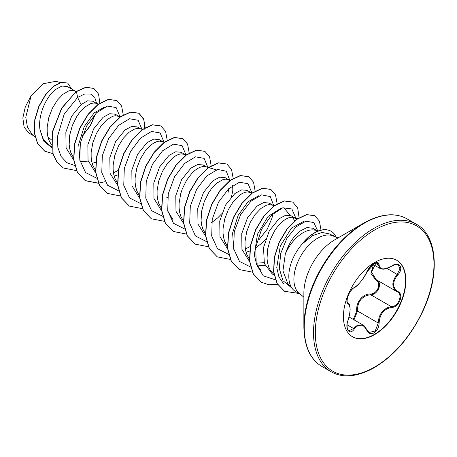 <?xml version="1.0" encoding="UTF-8"?>
<svg xmlns="http://www.w3.org/2000/svg" width="457" height="457" viewBox="0 0 457 457"><rect width="100%" height="100%" fill="white"/><g stroke="black" fill="none" stroke-linecap="round" stroke-linejoin="round"><path stroke-width="0.69" d="M354.238 287.596C359.013 284.511 363.178 279.336 366.72 272.069C368.336 268.442 370.776 265.568 374.037 263.455C377.242 261.844 378.933 262.329 379.116 264.917C379.767 269.773 383.931 270.144 391.609 266.031C399.127 260.73 404.291 268.082 397.813 274.846C392.249 281.94 392.249 287.487 397.813 291.486C404.296 294.165 399.115 307.481 391.609 307.464C383.931 308.875 379.767 314.05 379.116 323.002C378.933 327.446 377.236 330.748 374.037 332.907C370.776 334.49 368.336 333.576 366.72 330.171C363.172 323.659 359.013 323.282 354.238 329.057C349.651 336.049 344.492 328.68 348.045 320.226C350.725 311.451 350.725 305.899 348.045 303.568C344.492 302.591 349.662 289.275 354.238 287.596A0.64 0.531 63.4 0 1 354.004 287.87C352.89 288.27 351.33 290.018 349.331 293.126L347.4 297.844C346.926 301.414 347.034 303.048 347.726 302.745L347.628 302.677M348.754 330.822L353.587 328.52L355.957 325.944L362.967 325.013C363.623 324.881 364.914 326.487 366.845 329.817A0.64 0.348 157.4 0 1 366.72 330.171M376.488 279.821C382.897 282.477 378.048 294.999 370.696 294.731L366.771 295.416C360.299 298.21 357.231 303.419 357.574 311.051L354.004 319.837M366.697 329.691A0.64 0.348 157.4 0 1 366.845 329.817L368.993 332.462L375.203 331.005L378.27 323.002C378.567 315.69 381.738 310.537 387.782 307.544L391.386 306.681C398.47 306.75 403.308 294.325 397.179 291.766L397.19 291.772C391.432 287.596 391.432 281.769 397.179 274.291L399.955 268.916L398.367 264.991M353.324 319.443L356.746 311.097C355.666 302.443 362.732 293.68 370.513 293.965C377.442 294.285 381.955 282.643 375.9 280.101L370.947 273.463L373.42 264.626M396.579 260.199A44.163 25.495 -60 0 1 403.16 295.639A44.163 25.495 -60 0 1 374.352 334.415A44.163 25.495 -60 0 1 352.416 336.689M374.649 262.472A44.163 25.495 -60 0 1 396.727 260.284A44.163 25.495 -60 0 1 403.497 295.673A44.163 25.495 -60 0 1 374.649 334.587A44.163 25.495 -60 0 1 352.564 336.775A44.163 25.495 -60 0 1 345.795 301.386A44.163 25.495 -60 0 1 374.649 262.472M338.111 237.903L334.341 236.566A33.51 19.348 120 0 0 317.586 238.228A33.51 19.348 120 0 0 295.696 267.756A33.51 19.348 120 0 0 300.832 294.611L295.753 291.68A33.51 19.348 -60 0 1 292.886 289.321A33.51 19.348 -60 0 1 302.454 243.69L302.146 243.907A33.23 19.183 -60 0 1 314.382 232.87A33.23 19.183 -60 0 1 330.999 231.225A33.23 19.183 -60 0 1 331.091 231.282M303.871 326.915L303.871 293.177A43.489 25.106 120 0 1 334.627 239.914L363.841 223.045A84.808 48.962 120 0 0 303.871 326.915C304.242 346.326 310.246 359.499 321.888 366.428L331.154 371.781C342.973 378.396 357.385 377.008 374.38 367.622C394.779 355.266 411.089 336.118 423.325 310.177C440.657 273.189 436.698 234.755 416.333 224.238A85.179 49.179 120 0 0 373.74 228.46A85.179 49.179 120 0 0 318.095 303.522A85.179 49.179 120 0 0 331.154 371.781M316.564 230.448L312.697 228.214L307.007 227.557L300.078 231.048C293.537 236.2 288.607 243.889 285.299 254.115A29.922 17.275 -60 0 1 303.037 232.756A29.922 17.275 -60 0 1 313.759 229.934L318.626 230.871M285.299 254.115L282.952 270.824L287.761 283.529L292.886 289.321M302.454 243.69L312.868 235.498L322.111 232.459L329.914 234.013L334.341 236.566M48.208 138.003L48.979 137.808L48.008 137.249M74.674 90.794L67.265 86.516L61.872 86.036L55.251 89.698C45.929 97.044 37.742 115.65 39.993 129.748L43.266 139.128L49.51 145.36L51.612 146.577M76.473 91.331L71.395 90.337L68.773 90.897L63.06 94.211L57.348 100.169L52.384 108.2L48.819 117.506L47.18 127.155L47.185 131.799L47.762 136.169L48.916 140.15L51.492 144.926M96.656 103.488L92.714 101.208L87.521 100.831L81.072 104.607L71.658 116.209L65.848 132.187L66.088 147.914L72.926 158.773M80.146 161.664L88.207 161.104M97.261 103.836L95.73 103.213L93.382 103.031L90.76 103.59L85.048 106.904L79.335 112.862L76.713 116.661L72.372 125.441L69.721 135.044L69.167 144.492L69.75 148.862L70.904 152.844L73.668 157.876M92.183 163.4L95.696 162.246M118.643 116.181L115.273 114.233L109.783 113.696L103.059 117.3L93.668 128.851L87.853 144.772L88.041 160.481L94.81 171.386M120.431 116.712L115.364 115.724L112.742 116.284L107.029 119.597L101.317 125.555L96.353 133.587L92.794 142.892L91.149 152.541L91.154 157.185L91.731 161.555L92.885 165.537L95.462 170.312M114.164 176.094L117.678 174.94M140.63 128.874L137.254 126.926L131.77 126.383L125.041 129.994L115.621 141.596L109.806 157.625L110.074 173.352L116.958 184.2M141.23 129.217L139.699 128.6L137.351 128.417L134.729 128.977L129.017 132.29L123.304 138.248L118.334 146.28L114.776 155.586L113.136 165.234L113.142 169.878L113.719 174.248L114.873 178.23L117.449 183.006M162.612 141.567L159.242 139.619L153.746 139.077L147.028 142.687L137.648 154.22L131.822 170.153L132.01 185.862L138.774 196.767M164.4 142.098L159.333 141.11L156.717 141.67L153.906 142.967L151.004 144.983L145.292 150.936L140.322 158.973L136.763 168.279L135.118 177.927L135.123 182.572L135.7 186.942L136.854 190.923L139.436 195.699M184.599 154.26L181.223 152.312L175.734 151.77L169.016 155.38L159.624 166.931L153.803 182.869L153.998 198.567L160.761 209.466M186.387 154.792L181.32 153.803L178.698 154.363L175.888 155.66L172.986 157.671L167.273 163.629L162.304 171.661L158.745 180.972L157.105 190.62L157.111 195.265L157.688 199.635L158.842 203.616L161.612 208.643M206.581 166.954L203.211 165.006L197.721 164.463L190.997 168.073L181.606 179.624L175.779 195.602L175.996 211.317L182.794 222.199M216.332 169.861L205.65 166.679L203.308 166.497L200.686 167.056L197.875 168.353L194.973 170.364L192.066 173.043L186.639 180.127L182.297 188.907L180.732 193.665L179.093 203.314L179.093 207.958L179.67 212.328L180.823 216.31L183.406 221.085M229.911 180.504L225.192 177.699L219.703 177.156L212.985 180.766L203.565 192.368L197.75 208.398L198.018 224.164L204.919 234.989M229.168 179.989L227.637 179.373L225.29 179.19L222.668 179.75L216.955 183.057L211.243 189.015L208.62 192.82L204.285 201.6L201.628 211.197L201.08 220.651L201.657 225.021L202.811 229.003L205.581 234.03M251.898 193.197L247.18 190.392L241.69 189.849L234.967 193.46L225.558 205.039L219.743 221.028L219.977 236.737L226.803 247.608M252.344 192.871L247.277 191.883L244.655 192.443L241.844 193.739L238.942 195.75L233.23 201.708L228.26 209.74L224.701 219.052L223.062 228.7L223.062 233.344L223.644 237.714L224.798 241.696L227.375 246.472M246.077 252.253L249.79 251.019M272.538 205.027L269.167 203.085L263.672 202.542L256.954 206.153L247.568 217.698L241.747 233.63L241.936 249.345L248.705 260.239M256.2 263.232L264.089 262.649M274.326 205.564L269.259 204.576L266.637 205.136L260.924 208.443L255.212 214.402L250.247 222.433L246.683 231.745L245.043 241.393L245.049 246.037L245.626 250.407L246.78 254.389L249.356 259.165M256.863 264.757L260.113 265.517L265.083 265.511M296.747 219.44L291.149 215.773L285.659 215.236L278.936 218.846L269.242 230.945L263.512 247.585L264.369 263.58L272.223 273.943L274.051 275M295.125 218.069L293.594 217.452L291.246 217.269L288.624 217.829L285.814 219.126L282.912 221.137L277.199 227.095L274.577 230.899L270.236 239.679L267.585 249.276L267.031 258.731L267.613 263.101L268.767 267.082L270.481 270.573L274.189 274.851M76.016 91.651L75.274 91.143M82.197 136.175L90.617 125.435L95.29 114.353M114.05 172.506L118.334 170.37M166.348 198.007L167.685 197.184M228.049 192.665L228.803 188.598M211.654 222.57L217.766 217.818L221.622 213.859M231.522 196.716L232.836 190.295L232.63 185.502M245.963 248.665L250.247 246.523M258.913 239.816L267.231 229.225L272.018 218.058L272.772 213.985M255.623 247.957L261.741 243.204L265.591 239.245M294.588 221.165L292.908 217.315M316.735 230.482L313.759 229.934M33.367 135.609L28.888 133.021L24.135 127.263L22.85 117.975L25.306 106.835L31.082 95.873L43.506 83.688L55.977 81.289L60.273 82.568M31.082 95.873L25.781 117.255L27.414 127.046L32.053 134.364L35.023 137.169M51.492 139.899L48.979 137.808M81.072 104.607L77.639 97.45L84.619 94.005L90.555 94.016L94.725 97.335L96.61 103.459M95.37 113.93L90.337 125.424L82.22 136.106M51.715 147.611L43.615 141.036L39.993 129.748M74.645 165.474L66.842 162.646L61.084 156.477L57.868 147.554L57.416 136.774L64.214 114.107L77.639 97.45L76.439 91.583L86.059 87.327L93.908 88.464L98.552 94.096L99.877 103.265M52.892 153.626L44.832 151.221L37.771 143.898L34.424 132.833L34.983 119.665L39.045 106.332L45.694 94.713L53.64 86.396L61.444 82.409L67.733 83.1L71.652 89.046M76.25 91.48L61.581 108.189L52.549 131.388L52.898 153.661L56.908 162.144L63.386 168.005L57.091 162.252L53.081 153.769L52.732 131.496L61.764 108.298L76.25 91.48L85.876 87.224L93.816 88.412M44.74 151.17L37.588 143.795L34.241 132.724L34.801 119.563L38.862 106.224L45.511 94.61L53.458 86.293L61.261 82.3L67.642 83.048M283.574 283.786L278.89 276.816L276.765 267.534L280.301 245.986L291.515 228.066L304.339 221.062M260.97 270.504L256.451 263.843L254.332 254.96L257.462 234.23L268.082 216.407L280.775 208.415M284.568 208.626L290.006 215.27M233.807 249.431L232.602 233.036L238.103 215.464L248.037 201.754L258.788 195.722M173.032 219.731L167.85 211.34M79.912 160.578L78.713 144.161L84.214 126.606L94.159 112.89L104.893 106.869M119.951 116.569L116.147 107.566L107.526 106.064L96.638 112.679L86.602 126.035L80.329 143.087L79.786 159.881L85.55 172.529L96.627 178.161M141.933 129.262L138.134 120.26L129.514 118.757L118.626 125.372L108.589 138.728L102.311 155.78L101.774 172.575L107.532 185.222L118.614 190.855M163.92 141.956L160.121 132.953L151.495 131.45L140.607 138.065L130.576 151.421L124.298 168.473L123.756 185.268L129.52 197.915L140.596 203.548M185.902 154.649L182.092 145.64L173.449 144.149L162.543 150.81L152.507 164.212L146.251 181.298L145.766 198.098L151.598 210.711L162.743 216.264M207.889 167.342L204.09 158.339L195.465 156.837L184.577 163.452L174.545 176.808L168.267 193.859L167.725 210.654L173.489 223.302L184.565 228.934M229.9 180.492L226.284 171.215L217.738 169.461L206.821 175.905L196.693 189.204L190.301 206.301L189.684 223.199L195.43 235.949L206.553 241.627M251.858 192.728L248.06 183.725L239.434 182.223L228.551 188.838L218.515 202.194L212.237 219.246L211.694 236.035L217.458 248.688L228.54 254.321M273.869 205.873L270.247 196.596L261.678 194.853L250.739 201.337L240.605 214.687L234.241 231.825L233.681 248.728L239.497 261.438L250.682 267.031M295.828 218.115L291.84 208.958L282.826 207.769L271.589 215.127L261.541 229.385L255.754 247.111L256.206 263.952L263.255 275.805L275.531 279.85M317.615 230.665L313.805 222.553L305.876 221.182L296.039 226.889L286.87 238.445L280.741 253.372L279.273 268.51L283.032 280.741L291.417 287.664M63.386 168.005L76.433 170.581M123.241 114.884L121.619 106.018L116.969 100.58L108.572 99.477L98.421 104.276L88.27 114.37L79.872 128.343L74.72 144.184L73.8 159.613L77.467 172.392L85.368 180.698L98.415 183.274M145.229 127.794L143.641 118.786L138.957 113.273L130.559 112.171L120.408 116.969L110.257 127.063L101.86 141.036L96.707 156.877L95.787 172.3L99.449 185.079L107.349 193.391L120.402 195.967M167.216 140.27L165.594 131.405L160.938 125.966L152.547 124.864L142.395 129.662L132.244 139.756L123.847 153.723L118.689 169.57L117.769 184.994L121.436 197.772L129.337 206.084L142.39 208.66M189.198 152.964L187.576 144.098L182.926 138.66L174.528 137.557L164.377 142.356L154.226 152.449L145.829 166.417L140.676 182.263L139.756 197.687L143.418 210.466L151.324 218.772L164.503 221.342M211.18 165.868L209.597 156.865L204.907 151.353L196.516 150.25L186.365 155.049L176.213 165.143L167.816 179.11L162.658 194.956L161.738 210.38L165.405 223.159L173.306 231.465L186.359 234.047M233.167 178.35L231.545 169.478L226.895 164.046L218.497 162.943L208.346 167.742L198.195 177.836L189.798 191.803L184.645 207.649L183.725 223.073L187.393 235.852L195.293 244.158L208.341 246.74M255.155 191.043L253.532 182.172L248.876 176.739L240.485 175.637L230.334 180.435L220.183 190.529L211.785 204.502L206.627 220.343L205.713 235.766L209.375 248.545L217.281 256.851L230.328 259.433M277.136 203.736L275.514 194.865L270.864 189.432L262.467 188.33L252.315 193.128L242.164 203.222L233.767 217.195L228.614 233.036L227.695 248.465L231.362 261.238L239.262 269.544L252.31 272.126M299.089 217.84L297.713 208.061L292.846 202.125L284.448 201.023L274.297 205.821L264.152 215.915L255.754 229.888L250.596 245.735L249.682 261.158L253.349 273.937L261.25 282.243L268.825 284.751L277.513 284.323M321.003 230.151L319.443 221.177L314.839 215.738L306.67 214.67L296.884 219.337L287.202 229.048L279.29 242.364L274.514 257.325L273.743 271.761L277.233 283.626L284.574 291.298L298.787 293.428M336.449 237.514L334.313 234.001A33.23 19.183 -60 0 0 331.182 231.333L330.999 231.225M116.878 100.529L108.389 99.375L98.238 104.173L88.087 114.267L79.689 128.234L74.537 144.081L73.617 159.504L77.284 172.283L85.185 180.589L98.364 183.154M98.495 183.143L104.979 181.732M144.932 130.159L143.806 119.563L138.774 113.17L130.376 112.062L120.225 116.861L110.074 126.955L101.677 140.927L96.524 156.774L95.604 172.198L99.266 184.976L107.258 193.334M160.847 125.915L152.364 124.755L142.213 129.554L132.062 139.648L123.664 153.621L118.506 169.461L117.586 184.891L121.254 197.67L129.245 206.027M182.834 138.608L174.346 137.448L164.194 142.247L154.043 152.341L145.646 166.314L140.493 182.154L139.574 197.584L143.235 210.363L151.233 218.72M204.816 151.301L196.333 150.142L186.182 154.94L176.031 165.034L167.633 179.007L162.475 194.848L161.555 210.277L165.223 223.056L173.214 231.413M226.803 163.994L218.315 162.835L208.163 167.633L198.012 177.727L189.615 191.7L184.462 207.541L183.543 222.97L187.21 235.749L195.202 244.107M248.785 176.688L240.302 175.528L230.151 180.326L220 190.42L211.602 204.393L206.444 220.24L205.524 235.663L209.192 248.442L217.189 256.8M270.773 189.381L262.284 188.221L252.133 193.02L241.982 203.114L233.584 217.086L228.431 232.933L227.512 248.357L231.179 261.136L239.171 269.493M292.754 202.074L284.265 200.914L274.114 205.713L263.963 215.807L255.572 229.78L250.413 245.626L249.499 261.05L253.161 273.829L261.158 282.186M314.747 215.687L306.487 214.567L296.702 219.234L287.019 228.94L279.107 242.256L274.331 257.217L273.56 271.658L277.051 283.523L284.483 291.246M302.545 243.741A33.23 19.183 -60 0 1 331.182 231.333M372.895 264.323L380.053 268.459L377.396 262.941C377.756 262.312 376.431 262.644 373.409 263.935C370.41 266.077 368.228 268.75 366.845 271.949L370.427 266.511C371.701 265.009 378.322 259.593 366.845 271.949A0.64 0.354 22.8 0 1 366.72 272.069M376.025 262.792L371.535 272.064L376.174 279.644L396.899 291.612M356.746 311.097L357.574 311.051L378.27 323.002L379.116 323.002M370.513 293.965A0.64 0.32 -91.4 0 0 370.696 294.731L391.386 306.681A0.64 0.36 86 0 1 391.609 307.464M376.437 279.798A0.64 0.383 -61.9 0 0 375.9 280.101M354.004 287.87L354.004 287.87C358.014 286.282 365.96 275.297 366.845 271.949M347.663 302.705L347.806 302.785A0.64 0.594 115.6 0 1 348.045 303.568M347.074 324.761L353.587 328.52A0.64 0.326 35.2 0 1 354.238 329.057M379.116 264.917A0.64 0.52 -179.5 0 1 378.27 264.889L375.094 263.055M391.609 266.031L391.592 266.18C395.825 263.986 396.059 264.369 398.384 264.997L398.384 264.997M397.813 274.846L386.97 268.396M397.813 291.486A0.64 0.423 117.9 0 1 397.179 291.766L397.344 291.857M374.649 230.025A83.905 48.442 120 0 0 315.319 332.782A83.905 48.442 120 0 0 374.649 367.04A83.905 48.442 120 0 0 433.973 264.277A83.905 48.442 120 0 0 374.649 230.025M334.627 239.914L363.841 223.045C380.835 213.659 395.248 212.277 407.073 218.892A85.179 49.179 120 0 0 364.48 223.107A85.179 49.179 120 0 0 308.829 298.175A85.179 49.179 120 0 0 321.888 366.428M333.399 236.023L334.313 234.001M349.102 317.009L362.949 325.001M274.2 274.925L273.315 274.086M297.787 218.697L293.845 217.521M230.357 180.178L227.889 179.441M142.418 129.405L139.951 128.668M98.449 104.019L95.981 103.282M300.832 294.611L303.871 297.204M407.073 218.892L416.333 224.238M348.76 330.828L348.76 330.828C347.126 330.851 346.269 323.847 348.097 320.294L349.588 314.804L350.148 309.378C349.696 302.408 348.714 304.122 347.954 302.865M380.058 268.459C382.566 269.133 383.657 270.435 391.592 266.18"/></g></svg>
